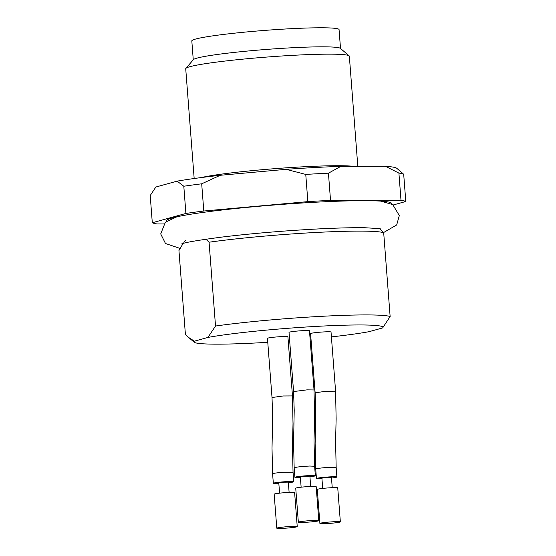 <?xml version="1.0" encoding="UTF-8"?>
<svg xmlns="http://www.w3.org/2000/svg" width="556" height="556" viewBox="0 0 556 556"><rect width="100%" height="100%" fill="white"/><g stroke="black" fill="none" stroke-linecap="round" stroke-linejoin="round"><path stroke-width="0.83" d="M183.112 243.458L178.949 250.554L185.398 334.364L188.679 337.499L194.391 341.182L207.923 337.436L215.519 326.024L209.07 242.221L205.928 239.205M194.391 341.182A94.77 6.29 175.6 0 0 194.225 342.232A94.77 6.29 175.6 0 0 267.77 342.301M288.23 340.884A94.77 6.29 175.6 0 0 289.669 340.779M310.109 339.042A94.77 6.29 175.6 0 0 310.992 338.958M331.404 336.887A94.77 6.29 175.6 0 0 369.01 331.689L382.549 327.943A94.77 6.29 175.6 0 0 382.778 327.727A94.77 6.29 175.6 0 0 316.92 326.365A94.77 6.29 175.6 0 0 207.923 337.436M280.919 336.651A10.258 0.681 175.6 0 0 267.464 338.333L272.016 397.512L272.655 416.249L272.016 448.233L272.6 473.768C273.427 473.267 277.145 472.76 283.762 472.232L293.04 472.197L292.47 446.287L293.012 423.616L292.47 395.942L287.911 336.762A10.258 0.681 175.6 0 0 280.919 336.651M309.935 476.77A10.258 0.681 175.6 0 0 315.342 475.748L314.613 466.227L314.036 440.317L314.578 417.646L314.029 389.971L309.477 330.792A10.258 0.681 175.6 0 0 302.485 330.681A10.258 0.681 175.6 0 0 289.023 332.363L293.575 391.542L294.214 410.279L293.575 442.263L294.159 467.804L294.895 477.326A10.258 0.681 175.6 0 0 300.393 477.507M331.494 478A10.258 0.681 175.6 0 0 336.901 476.978L336.165 467.457L335.588 441.547L336.13 418.877L335.588 391.195L331.029 332.015A10.258 0.681 175.6 0 0 324.037 331.911A10.258 0.681 175.6 0 0 310.582 333.593L315.134 392.772L315.773 411.51L315.134 443.493L315.718 469.028L316.447 478.549A10.258 0.681 175.6 0 0 321.945 478.73M380.408 229.586L383.689 232.728L390.138 316.531A103.93 6.894 175.6 0 0 320.541 316.378A103.93 6.894 175.6 0 0 215.519 326.024M383.689 232.728A103.93 6.894 175.6 0 0 314.091 232.568A103.93 6.894 175.6 0 0 209.07 242.221M391.431 203.83A112.819 7.485 175.6 0 0 391.487 203.287A112.819 7.485 175.6 0 0 278.473 204.657A112.819 7.485 175.6 0 0 166.578 220.593A112.819 7.485 175.6 0 0 166.717 221.121M393.273 204.962L405.79 201.494A127.859 8.486 175.6 0 0 401.001 200.299L330.528 200.389A127.859 8.486 175.6 0 0 307.85 201.626L203.788 211.016A127.859 8.486 175.6 0 0 185.899 213.448L152.302 222.747A127.859 8.486 175.6 0 0 157.091 223.943L163.798 223.936M152.302 222.747L150.21 195.538L155.854 187.024L177.114 181.145L183.807 186.239L185.899 213.448M405.79 201.494L403.698 174.285A127.859 8.486 175.6 0 0 398.909 173.09L401.001 200.299M330.528 200.389L328.436 173.18A127.859 8.486 175.6 0 0 305.758 174.417L307.85 201.626M203.788 211.016L201.696 183.807A127.859 8.486 175.6 0 0 183.807 186.239M403.698 174.285L402.057 172.812M402.315 173.027L396.789 168.315A121.02 8.027 175.6 0 0 385.44 166.307L398.909 173.09M328.436 173.18L340.856 166.362A121.02 8.027 175.6 0 0 286.118 169.337L305.758 174.417M201.696 183.807L220.287 175.279A121.02 8.027 175.6 0 0 177.114 181.145M220.287 175.279L286.118 169.337M340.856 166.362L385.44 166.307M357.814 166.341L349.342 56.177A82.052 5.442 175.6 0 0 349.133 55.829A82.052 5.442 175.6 0 0 267.116 57.039A82.052 5.442 175.6 0 0 185.878 68.388A82.052 5.442 175.6 0 0 185.725 68.763L194.169 178.518M349.133 55.829L340.341 48.33A73.844 4.9 175.6 0 0 266.526 49.421A73.844 4.9 175.6 0 0 193.412 59.638L185.878 68.388M340.515 48.476L339.063 29.593A73.844 4.9 175.6 0 0 265.059 30.378A73.844 4.9 175.6 0 0 191.813 40.929L193.266 59.812M390.138 316.531L382.778 327.727M185.607 240.171L183.869 242.374M318.275 520.909A10.258 0.681 175.6 0 0 318.796 520.645A10.258 0.681 175.6 0 0 308.517 520.757A10.258 0.681 175.6 0 0 298.35 522.223A10.258 0.681 175.6 0 0 306.961 522.23A10.258 0.681 175.6 0 0 318.275 520.909M318.796 520.645L316.183 486.632A10.258 0.681 175.6 0 0 305.904 486.743A10.258 0.681 175.6 0 0 295.729 488.21L298.35 522.223M301.137 487.188L300.344 476.909L305.091 476.221L309.894 476.172L310.679 486.458M315.342 475.748A10.258 0.681 175.6 0 0 310.484 475.547A10.258 0.681 175.6 0 0 300.108 476.325A10.258 0.681 175.6 0 0 294.895 477.326M339.827 522.133A10.258 0.681 175.6 0 0 340.355 521.875A10.258 0.681 175.6 0 0 330.076 521.98A10.258 0.681 175.6 0 0 319.902 523.446A10.258 0.681 175.6 0 0 328.52 523.46A10.258 0.681 175.6 0 0 339.827 522.133M340.355 521.875L337.735 487.862A10.258 0.681 175.6 0 0 327.456 487.973A10.258 0.681 175.6 0 0 317.288 489.433L319.902 523.446M322.695 488.418L321.903 478.132L326.65 477.451L331.445 477.395L332.238 487.681M336.901 476.978A10.258 0.681 175.6 0 0 327.609 477.013A10.258 0.681 175.6 0 0 316.447 478.549M296.709 526.873A10.258 0.681 175.6 0 0 297.238 526.615A10.258 0.681 175.6 0 0 286.959 526.727A10.258 0.681 175.6 0 0 276.784 528.186A10.258 0.681 175.6 0 0 285.395 528.2A10.258 0.681 175.6 0 0 296.709 526.873M297.238 526.615L294.617 492.602A10.258 0.681 175.6 0 0 284.338 492.713A10.258 0.681 175.6 0 0 274.171 494.18L276.784 528.186M279.578 493.158L278.785 482.872L283.532 482.191L288.328 482.142L289.12 492.421M288.376 482.74A10.258 0.681 175.6 0 0 293.783 481.718A10.258 0.681 175.6 0 0 284.491 481.753A10.258 0.681 175.6 0 0 273.33 483.296A10.258 0.681 175.6 0 0 278.827 483.477M201.182 177.579A82.052 5.442 -4.4 0 1 279.724 168.294A82.052 5.442 -4.4 0 1 353.651 166.348M314.481 466.241L309.748 466.025C301.143 466.484 295.987 467.075 294.291 467.791M293.644 391.549L307.051 389.86L313.966 389.964M336.158 467.457L326.879 467.492C320.263 468.013 316.545 468.527 315.725 469.028M315.196 392.772L326.17 391.243L335.518 391.195M272.079 397.519L283.053 395.983L292.4 395.935M194.225 342.232L188.679 337.499M293.783 481.718L293.047 472.197M273.33 483.296L272.6 473.768M181.583 243.952C184.703 242.492 198.131 240.206 221.865 237.085C240.546 234.806 261.209 232.818 283.852 231.108C317.233 228.669 344.06 227.536 364.333 227.703L380.2 228.655M180.075 248.442L165.493 243.507L160.712 233.923L165.354 222.247L176.864 216.805M383.543 232.575L396.685 224.951L399.319 215.561L392.751 204.601L380.749 201.119"/></g></svg>
